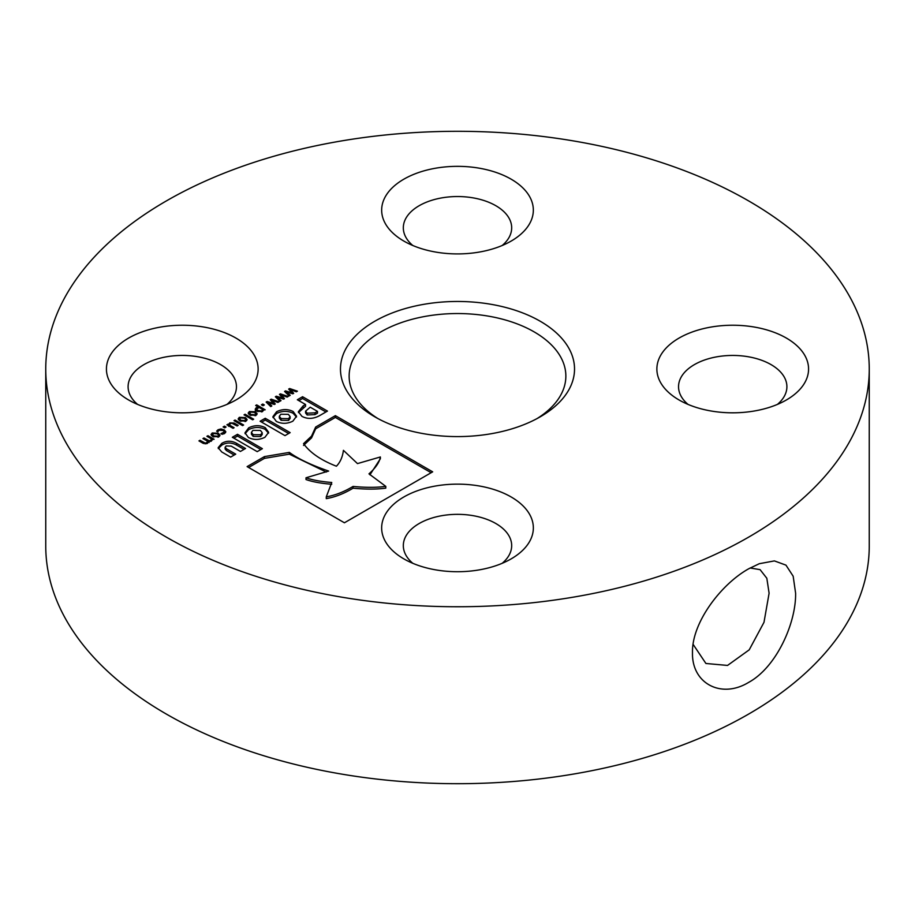 <?xml version="1.0" encoding="UTF-8"?>
<svg xmlns="http://www.w3.org/2000/svg" width="915" height="915" viewBox="0 0 915 915"><rect width="100%" height="100%" fill="white"/><g stroke="black" fill="none" stroke-linecap="round" stroke-linejoin="round"><path stroke-width="1.37" d="M795.615 593.229C796.107 623.149 776.423 667.252 748.653 682.384C721.157 699.163 691.694 683.391 692.483 652.704C691.706 622.6 721.203 584.079 748.653 568.81L759.29 563.709L774.399 560.906L785.962 565.138L793.168 576.21L795.615 593.229M693.113 644.354L705.911 663.478L727.539 665.434L749.213 649.844L763.991 622.326L769.103 593.217L766.827 578.257L760.091 569.645L750.106 567.986M374.75 321.257A117.028 67.561 180 0 1 540.25 321.257A117.028 67.561 180 0 1 540.25 416.805L540.25 416.805A117.028 67.561 180 0 1 374.75 416.805A117.028 67.561 180 0 1 374.75 321.257M537.071 418.567A108.359 62.563 -0 0 0 565.859 376.111A108.359 62.563 -0 0 0 498.961 318.306A108.359 62.563 -0 0 0 380.88 331.871A108.359 62.563 -0 0 0 349.141 376.111A108.359 62.563 -0 0 0 377.929 418.567M403.87 496.959A75.853 43.794 180 0 1 511.13 496.959A75.853 43.794 180 0 1 511.13 558.893L511.13 558.893A75.853 43.794 180 0 1 403.87 558.893A75.853 43.794 180 0 1 403.87 496.959M502.175 563.32A54.179 31.282 -0 0 0 511.679 545.626A54.179 31.282 -0 0 0 478.236 516.723A54.179 31.282 -0 0 0 419.196 523.506A54.179 31.282 -0 0 0 403.321 545.626A54.179 31.282 -0 0 0 412.825 563.32M679.09 338.058A75.853 43.794 180 0 1 786.351 338.058A75.853 43.794 180 0 1 786.351 399.992L786.351 399.992A75.853 43.794 180 0 1 679.09 399.992A75.853 43.794 180 0 1 679.09 338.058M777.395 404.419A54.179 31.282 -0 0 0 786.9 386.725A54.179 31.282 -0 0 0 753.457 357.822A54.179 31.282 -0 0 0 694.416 364.605A54.179 31.282 -0 0 0 678.541 386.725A54.179 31.282 -0 0 0 688.046 404.419M128.649 338.058A75.853 43.794 180 0 1 235.91 338.058A75.853 43.794 180 0 1 235.91 399.992L235.91 399.992A75.853 43.794 180 0 1 128.649 399.992A75.853 43.794 180 0 1 128.649 338.058M226.954 404.419A54.179 31.282 -0 0 0 236.459 386.725A54.179 31.282 -0 0 0 203.016 357.822A54.179 31.282 -0 0 0 143.964 364.605A54.179 31.282 -0 0 0 128.1 386.725A54.179 31.282 -0 0 0 137.605 404.419M403.87 179.168A75.853 43.794 180 0 1 511.13 179.168A75.853 43.794 180 0 1 511.13 241.091L511.13 241.091A75.853 43.794 180 0 1 403.87 241.091A75.853 43.794 180 0 1 403.87 179.168M502.175 245.517A54.179 31.282 -0 0 0 511.679 227.824A54.179 31.282 -0 0 0 478.236 198.921A54.179 31.282 -0 0 0 419.196 205.703A54.179 31.282 -0 0 0 403.321 227.824A54.179 31.282 -0 0 0 412.825 245.517M869.25 369.031L869.25 545.969A411.75 237.717 180 0 1 748.653 714.066A411.75 237.717 180 0 1 299.926 765.603A411.75 237.717 180 0 1 45.75 545.969L45.75 369.031A411.75 237.717 180 0 1 166.347 200.934A411.75 237.717 180 0 1 615.074 149.397A411.75 237.717 180 0 1 869.25 369.031A411.75 237.717 180 0 1 748.653 537.128A411.75 237.717 180 0 1 299.926 588.654A411.75 237.717 180 0 1 45.75 369.031M264.435 456.608L247.107 466.616L344.417 522.785L432.669 471.831L335.37 415.65L315.675 427.031L311.546 436.112L303.54 443.661C310.116 452.753 321.074 460.268 336.411 466.215C340.231 462.292 342.565 456.997 343.422 450.34L357.479 463.596L380.377 456.962C379.553 462.155 375.756 467.782 368.962 473.856L385.787 486.368C376.797 487.626 365.886 487.649 353.053 486.437C344.051 491.847 335.13 495.324 326.278 496.868L331.745 482.491C321.039 481.622 312.461 480.055 306.01 477.779L328.634 471.065C311.157 465.026 298.061 458.804 289.346 452.399L264.435 456.608L264.435 458.369L248.64 467.496M319.278 415.822L327.467 411.087L302.579 396.721L297.329 399.752L305.553 404.499L303.117 405.905L298.347 411.727L301.916 416.336C307.303 419.207 313.09 419.036 319.278 415.822M237.5 434.293L232.33 437.279L257.218 451.644L262.388 448.67L237.5 434.293L237.5 436.066L233.863 438.159M248.686 427.831L244.98 432.818L248.388 437.496C253.73 440.138 259.242 440.069 264.938 437.29L268.644 432.315L265.236 427.637C259.894 424.995 254.37 425.063 248.686 427.831L248.686 429.604L245.083 433.699M265.258 418.269L260.1 421.243L284.988 435.62L290.158 432.635L265.258 418.269L265.258 420.031L261.633 422.135M276.605 411.716L272.899 416.702L276.307 421.38C281.648 424.011 287.161 423.942 292.857 421.175L296.563 416.188L293.143 411.51C287.802 408.879 282.289 408.948 276.605 411.716L276.605 413.488L273.002 417.583M221.819 443.352L218.147 447.698L221.762 451.976L230.637 457.1L235.738 454.149L226.451 448.785L225.124 447.252L226.199 445.937L231.232 446.131L240.428 451.45L245.552 448.487L236.55 443.295C231.404 440.55 226.485 440.572 221.819 443.352L221.819 445.113L218.296 448.579M218.822 436.787L212.703 436.512L211.045 434.511L212.234 432.978L218.353 433.253L220.012 435.243L218.822 436.787M224.69 427.843L223.111 426.939L224.472 426.15L226.051 427.053L224.69 427.843M242.578 425.612L234 420.648L235.041 420.054L243.63 425.006L242.578 425.612M252.632 419.802L244.042 414.85L245.094 414.243L253.672 419.207L252.632 419.802M255.228 409.268L256.234 407.69L258.293 407.003L255.662 405.482L256.703 404.887L265.19 409.783L263.531 410.023L262.365 411.647L256.863 411.132L255.228 409.097M271.812 405.951L270.726 406.58L266.151 402.085L267.111 401.536L273.448 403.378L270.257 399.718L271.206 399.169L278.995 401.799L277.92 402.428L272.018 400.312L275.255 403.961L274.409 404.453L268.061 402.6L271.812 405.951M290.227 395.314L289.151 395.943L284.576 391.448L285.526 390.899L291.874 392.741L288.671 389.081L289.632 388.532L297.421 391.174L296.334 391.792L290.432 389.676L293.681 393.324L292.823 393.816L286.475 391.963L290.227 395.314M281.019 400.633L279.944 401.262L275.369 396.767L276.319 396.218L282.655 398.059L279.464 394.399L280.413 393.85L288.202 396.481L287.127 397.11L281.225 394.994L284.474 398.643L283.616 399.134L277.268 397.282L281.019 400.633M262.982 405.734L261.416 404.819L262.777 404.041L264.344 404.945L262.982 405.734M255.971 415.341L249.852 415.067L248.194 413.065L249.383 411.533L255.502 411.796L257.161 413.797L255.971 415.341M245.929 421.14L239.799 420.866L238.152 418.864L239.33 417.332L245.46 417.595L247.119 419.596L245.929 421.14M233.062 428.323L226.886 424.766L228.578 424.537L229.768 422.856L234.149 423.039L238.186 425.361L237.134 425.967L231.941 423.233L230.408 423.576L229.425 425.018L234.103 427.717L233.062 428.323M217.781 431.834L216.626 431.171L218.044 429.741L220.984 428.963L224.255 429.89L225.833 431.811L224.541 433.481L222.082 434.316L220.915 433.641L224.438 431.88L223.214 430.496L219.04 430.256L217.781 431.834M202.97 443.226L198.944 440.893L199.985 440.287L205.132 443.043L206.664 442.723L207.614 441.259L202.924 438.594L203.965 437.988L209.112 440.744L210.633 440.424L211.582 439.006L206.893 436.306L207.945 435.7L214.121 439.257L212.383 439.475L211.285 441.144L208.529 441.533L207.305 443.432L202.97 443.226M285.526 392.398L285.526 390.899M291.874 393.541L291.874 392.741M289.632 390.179L289.632 388.532M289.792 390.362L290.432 390.579M290.432 391.094L290.432 389.676M291.874 393.061L292.445 393.702M286.475 393.313L286.475 391.963M276.319 397.705L276.319 396.218M282.655 398.86L282.655 398.059M280.413 395.486L280.413 393.85M280.585 395.68L281.225 395.898M281.225 396.412L281.225 394.994M282.655 398.38L283.227 399.02M277.268 398.631L277.268 397.282M267.111 403.023L267.111 401.536M273.448 404.167L273.448 403.378M271.206 400.804L271.206 399.169M271.366 400.999L272.018 401.216M272.018 401.731L272.018 400.312M273.448 403.698L274.02 404.339M268.061 403.95L268.061 402.6M262.777 405.608L262.777 404.041M255.228 411.041L256.234 407.69M258.293 407.713L258.293 407.003M256.703 406.088L256.703 404.887M262.697 410.114L263.394 410.515M262.662 411.453L262.697 409.543L259.151 407.495L256.612 409.085L257.916 410.526L261.679 410.961L262.697 409.543M256.612 409.085L256.623 410.984M257.916 411.659L257.916 410.526M261.679 411.956L261.679 410.961M248.525 413.98L249.383 413.306L249.383 411.533M255.502 413.203L255.502 411.796M255.765 413.729L256.829 414.655M255.033 415.753L255.777 413.843L254.45 412.402L250.321 412.07L249.612 414.918M249.601 413.02L250.893 414.461L255.033 414.792M250.893 415.57L250.893 414.461M245.094 415.456L245.094 414.243M238.483 419.779L239.33 419.104L239.33 417.332M245.46 419.001L245.46 417.595M245.723 419.528L246.787 420.454M244.98 421.552L245.735 419.642L244.408 418.201L240.279 417.881L239.558 420.717M239.547 418.818L240.851 420.26L244.98 420.591M240.851 421.369L240.851 420.26M235.041 421.255L235.041 420.054M227.927 425.361L227.927 424.16M228.578 425.738L228.578 424.537M228.578 426.299L229.768 424.629M229.768 424.171L229.768 422.856M234.149 424.251L234.149 423.039M229.425 426.23L229.425 425.018M224.472 427.717L224.472 426.15M218.044 431.24L218.044 429.741M220.984 429.798L220.984 428.963M224.255 431.354L224.255 429.89M224.427 431.766L225.513 432.692M223.649 433.893L223.649 432.909M211.376 435.426L212.234 434.751L212.234 432.978M218.353 434.648L218.353 433.253M218.616 435.174L219.68 436.1M217.884 437.21L218.628 435.288L217.301 433.847L213.172 433.527L212.463 436.363M212.452 434.465L213.744 435.906L217.884 436.238M213.744 437.015L213.744 435.906M199.985 441.499L199.985 440.287M205.132 443.935L205.132 443.043M206.664 443.741L206.664 442.723M207.556 443.283L207.614 441.259M203.965 439.2L203.965 437.988M207.533 441.819L209.112 442.517M209.112 441.625L209.112 440.744M210.633 441.43L210.633 440.424M211.525 440.984L211.582 439.006M207.945 436.901L207.945 435.7M211.582 439.566L212.28 439.966M244.019 449.379L236.55 445.067C231.404 442.322 226.485 442.345 221.819 445.113M234.206 455.041L226.451 450.557L225.124 449.025L225.124 447.252M296.46 417.08L293.143 413.283C287.802 410.652 282.289 410.721 276.605 413.488M279.327 416.268L279.327 418.041L281.077 420.305L288.591 420.408L290.124 418.384L290.124 416.611L288.362 414.346L280.848 414.243L279.327 416.268L281.077 418.532L288.591 418.647L290.124 416.611M288.625 433.516L265.258 420.031M268.541 433.195L265.236 429.398C259.894 426.767 254.37 426.836 248.686 429.604M251.408 432.395L251.408 434.168L253.158 436.421L260.672 436.535L262.216 434.488L262.216 432.726L260.466 430.462L252.94 430.347L251.408 432.395L253.158 434.659L260.672 434.762L262.216 432.726M260.855 449.551L237.5 436.066M305.553 404.499L305.553 406.26L298.462 412.596M325.934 411.979L302.579 398.494L298.862 400.633M302.579 398.494L302.579 396.721M305.576 411.178L305.576 412.951L307.131 414.975L314.989 414.598L317.494 413.157L317.494 411.384L310.219 407.186L305.576 411.178L307.131 413.203L314.989 412.825L317.494 411.384M326.278 472.049L289.346 454.172L289.346 452.399M289.346 454.172L264.435 458.369M331.745 484.264C321.039 483.394 312.461 481.828 306.01 479.54L306.01 477.779M385.787 486.368L385.787 488.141C376.797 489.399 365.886 489.411 353.053 488.198C344.051 493.62 335.13 497.097 326.278 498.629L326.278 496.868M353.053 488.198L353.053 486.437M369.923 474.816L380.377 458.735L380.377 456.962M431.137 472.712L335.37 417.423L315.675 428.792L311.546 437.885L303.54 445.433M335.37 417.423L335.37 415.65M203.565 443.523L203.565 442.345M207.533 441.224L207.533 440.058M236.55 445.067L236.55 443.295M226.451 450.557L226.451 448.785M293.143 413.283L293.143 411.51M293.212 413.317L293.212 411.556M281.031 420.282L281.031 418.51M288.591 420.408L288.591 418.647M281.077 420.305L281.077 418.532M265.236 429.398L265.236 427.637M265.293 429.444L265.293 427.671M253.112 436.398L253.112 434.625M260.672 436.535L260.672 434.762M253.158 436.421L253.158 434.659M303.117 407.678L303.117 405.905M307.074 414.93L307.074 413.168M314.989 414.598L314.989 412.825M307.131 414.975L307.131 413.203M311.546 437.885L311.546 436.112M315.675 428.792L315.675 427.031M255.777 413.843L255.777 415.604M245.735 419.642L245.735 421.403M224.438 431.88L224.438 433.653M218.628 435.288L218.628 437.061"/></g></svg>
